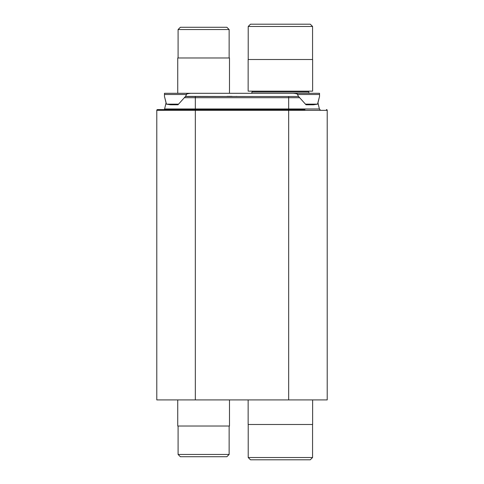 <?xml version="1.0" encoding="UTF-8"?>
<svg xmlns="http://www.w3.org/2000/svg" width="484" height="484" viewBox="0 0 484 484"><rect width="100%" height="100%" fill="white"/><g stroke="black" fill="none" stroke-linecap="round" stroke-linejoin="round"><path stroke-width="0.73" d="M185.408 96.516L298.592 96.516M195.324 399.917L327.214 399.917L327.214 110.34A0.768 0.768 0 0 0 326.446 109.572A0.768 0.768 0 0 1 327.214 110.34L195.324 110.34L195.324 399.917L156.786 399.917L156.786 110.34A0.768 0.768 0 0 1 157.554 109.572L304.95 109.572M288.676 399.917L288.676 108.979L319.398 108.979A0.768 0.768 0 0 0 320.148 109.572A0.768 0.768 0 0 1 319.398 108.979L317.958 102.862L319.537 96.395L319.537 93.297L190.829 93.297C187.635 93.6 186.195 94.005 186.515 94.513L185.523 96.395L255.818 96.516M288.676 96.516L288.676 108.979L164.602 108.979A0.768 0.768 0 0 1 163.852 109.572M164.602 108.979L166.042 102.862L164.463 96.395L164.463 93.297L190.829 93.297M232.017 96.364L227.032 96.364M234.323 93.297L172.903 93.297L177.743 93.297L177.743 57.977L229.489 57.977L229.489 93.297L234.323 93.297M236.398 96.364A0.768 0.768 0 0 0 235.938 96.516A0.768 0.768 0 0 1 236.398 96.364M298.453 96.364L297.485 94.513C297.805 94.005 296.365 93.6 293.171 93.297M298.477 96.395L306.039 104.792L313.42 104.792L317.534 104.151L319.537 96.395M305.464 104.151L317.534 104.151M185.523 96.395L177.961 104.792L170.58 104.792L166.466 104.151L164.463 96.395M178.536 104.151L166.466 104.151M309.173 93.297L308.677 91.978L309.173 93.297L251.595 93.297L252.091 91.978A0.617 0.617 0 0 0 251.517 91.143M308.677 91.978A0.617 0.617 0 0 1 309.252 91.143A0.617 0.617 0 0 0 308.677 91.978L252.091 91.978L251.595 93.297M250.482 24.2L310.292 24.2L312.561 26.469L248.213 26.469L250.482 24.2L248.213 26.469L248.213 59.514M312.628 91.143L248.141 91.143L248.141 59.514L312.628 59.514L312.628 91.143M312.561 59.514L312.561 26.469L310.292 24.2M180.363 27.273L226.869 27.273L229.138 29.542L178.088 29.542L180.363 27.273L178.088 29.542L178.088 57.977M229.138 57.977L229.138 29.542L226.869 27.273M185.499 27.273L221.732 27.273L185.499 27.273M248.141 399.917L248.141 424.486L312.628 424.486L312.628 399.917M248.213 424.486L248.213 457.531L312.561 457.531L312.561 424.486M248.213 457.531L250.482 459.8L310.292 459.8L312.561 457.531M177.743 399.917L177.743 426.023L229.489 426.023L229.489 399.917M178.088 426.023L178.088 454.458L229.138 454.458L229.138 426.023M178.088 454.458L180.363 456.727L226.869 456.727L229.138 454.458M185.499 456.727L221.732 456.727L185.499 456.727M327.214 110.34A0.768 0.768 0 0 0 326.446 109.572M156.786 110.34L195.324 110.34L195.324 97.701L299.656 97.701M184.343 97.701L195.324 97.701L195.324 96.516M164.463 94.513L186.515 94.513M297.485 94.513L319.537 94.513"/></g></svg>
